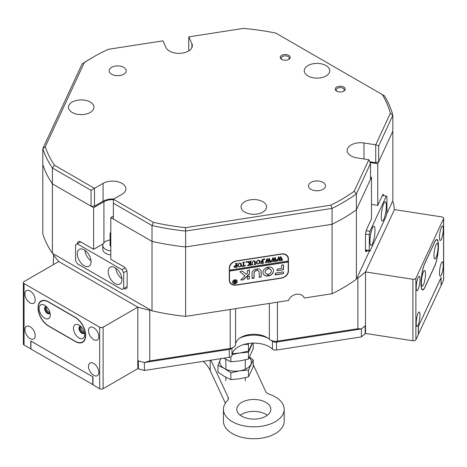 <?xml version="1.0" encoding="UTF-8"?>
<svg xmlns="http://www.w3.org/2000/svg" width="467" height="467" viewBox="0 0 467 467"><rect width="100%" height="100%" fill="white"/><g stroke="black" fill="none" stroke-linecap="round" stroke-linejoin="round"><path stroke-width="0.7" d="M73.465 328.342A7.898 4.559 -120 0 0 79.046 338.015A7.898 4.559 -120 0 0 84.632 334.786A7.898 4.559 -120 0 0 79.046 325.114A7.898 4.559 -120 0 0 73.465 328.342M80.663 326.322A4.01 2.317 -120 0 0 79.793 326.503A4.01 2.317 -120 0 0 78.964 328.342A4.01 2.317 -120 0 0 80.715 332.376A4.01 2.317 -120 0 0 83.803 333.45A4.01 2.317 -120 0 0 84.393 332.79M80.166 326.357A4.01 2.317 -120 0 0 79.653 327.945A4.01 2.317 -120 0 0 81.176 331.733A4.01 2.317 -120 0 0 84.118 333.199M39.1 308.5A7.898 4.559 -120 0 0 44.68 318.173A7.898 4.559 -120 0 0 50.267 314.951A7.898 4.559 -120 0 0 44.68 305.278A7.898 4.559 -120 0 0 39.1 308.5M46.297 306.48A4.01 2.317 -120 0 0 45.427 306.661A4.01 2.317 -120 0 0 44.599 308.5A4.01 2.317 -120 0 0 46.344 312.534A4.01 2.317 -120 0 0 49.438 313.608A4.01 2.317 -120 0 0 50.027 312.948M45.801 306.515A4.01 2.317 -120 0 0 45.281 308.103A4.01 2.317 -120 0 0 46.811 311.892A4.01 2.317 -120 0 0 49.747 313.357M38.236 308.004A14.582 8.418 -120 0 0 48.55 325.861L75.181 341.237A14.582 8.418 -120 0 0 82.472 341.961A14.582 8.418 -120 0 0 84.708 330.274A14.582 8.418 -120 0 0 75.181 317.426L48.55 302.05A14.582 8.418 -120 0 0 41.259 301.326A14.582 8.418 -120 0 0 38.236 308.004L38.066 308.103A14.582 8.418 -120 0 0 48.375 325.96L75.356 341.535A14.582 8.418 -120 0 0 82.641 342.258A14.582 8.418 -120 0 0 85.665 335.58L85.665 335.183A14.582 8.418 -120 0 0 75.356 317.327L48.375 301.752A14.582 8.418 -120 0 0 41.084 301.034A14.582 8.418 -120 0 0 38.066 307.706L38.066 308.103M84.369 332.843A3.765 2.177 60 0 1 81.468 331.833A3.765 2.177 60 0 1 79.822 328.044A3.765 2.177 60 0 1 80.604 326.316M81.217 326.871A3.035 1.751 -120 0 0 80.855 328.044A3.035 1.751 -120 0 0 81.988 330.887A3.035 1.751 -120 0 0 84.194 332.037M50.004 313.001A3.765 2.177 60 0 1 47.097 311.991A3.765 2.177 60 0 1 45.457 308.202A3.765 2.177 60 0 1 46.233 306.48M46.852 307.029A3.035 1.751 -120 0 0 46.484 308.202A3.035 1.751 -120 0 0 47.622 311.045A3.035 1.751 -120 0 0 49.829 312.195M35.229 335.633A7.291 4.209 -120 0 0 32.048 328.295A7.291 4.209 -120 0 0 26.432 326.345A7.291 4.209 -120 0 0 24.92 329.679A7.291 4.209 -120 0 0 28.102 337.016A7.291 4.209 -120 0 0 33.723 338.972A7.291 4.209 -120 0 0 35.229 335.633M35.229 299.919A7.291 4.209 -120 0 0 32.048 292.581A7.291 4.209 -120 0 0 26.432 290.626A7.291 4.209 -120 0 0 24.92 293.965A7.291 4.209 -120 0 0 28.102 301.303A7.291 4.209 -120 0 0 33.723 303.258A7.291 4.209 -120 0 0 35.229 299.919M98.811 372.339A7.291 4.209 -120 0 0 95.624 365.001A7.291 4.209 -120 0 0 90.008 363.052A7.291 4.209 -120 0 0 88.496 366.385A7.291 4.209 -120 0 0 91.684 373.723A7.291 4.209 -120 0 0 97.299 375.678A7.291 4.209 -120 0 0 98.811 372.339M98.811 336.625A7.291 4.209 -120 0 0 95.624 329.288A7.291 4.209 -120 0 0 90.008 327.332A7.291 4.209 -120 0 0 88.496 330.671A7.291 4.209 -120 0 0 91.684 338.009A7.291 4.209 -120 0 0 97.299 339.964A7.291 4.209 -120 0 0 98.811 336.625M103.108 388.707A2.428 1.401 180 0 1 99.669 388.707L99.669 327.198A2.428 1.401 0 0 0 103.108 327.198L103.108 388.707L137.818 368.667L137.818 307.158L58.772 261.526L24.062 281.566A2.428 1.401 0 0 0 23.35 282.558A2.428 1.401 0 0 0 24.062 283.551L24.062 345.06L30.904 348.843M24.062 345.06A2.428 1.401 180 0 1 23.35 344.068L23.35 282.558M30.764 348.925L30.764 340.992L92.968 376.904L92.968 384.837L99.669 388.707M103.108 327.198L137.818 307.158A177.396 102.419 0 0 0 149.773 310.31L150.829 310.146L53.606 254.013L53.32 264.672M99.669 327.198L24.062 283.551M240.295 415.245A17.01 9.819 180 0 1 267.352 415.245M270.253 406.751A17.01 9.819 0 0 0 251.602 399.554A17.01 9.819 0 0 0 236.81 409.29A17.01 9.819 0 0 0 237.394 411.836A17.01 9.819 0 0 0 256.044 419.027A17.01 9.819 0 0 0 270.831 409.29A17.01 9.819 0 0 0 270.253 406.751M253.202 364.587L265.735 391.591A7.291 4.209 180 0 0 269.109 394.136A30.378 17.536 180 0 1 283.165 404.755A30.378 17.536 180 0 1 284.199 409.29L284.199 421.199A30.378 17.536 180 0 1 257.79 438.583A30.378 17.536 180 0 1 224.481 425.735A30.378 17.536 180 0 1 223.448 421.199L223.448 409.29A30.378 17.536 180 0 1 227.458 400.581A7.291 4.209 180 0 0 228.427 398.485A7.291 4.209 180 0 0 228.176 397.399L210.903 360.18M284.199 409.29A30.378 17.536 180 0 1 257.79 426.68A30.378 17.536 180 0 1 224.481 413.832A30.378 17.536 180 0 1 223.448 409.29M225.339 403.196L210.185 370.541A58.322 33.671 0 0 0 203.262 361.365M249.647 356.922L249.956 357.599M374.989 230.394A9.719 2.055 98.8 0 0 373.956 226.209A9.719 2.055 98.8 0 0 371.335 231.188A9.719 2.055 98.8 0 0 369.957 241.235A9.719 2.055 98.8 0 0 370.985 245.42A9.719 2.055 98.8 0 0 373.612 240.441A9.719 2.055 98.8 0 0 374.989 230.394M386.308 206A9.719 2.055 98.8 0 0 385.281 201.814A9.719 2.055 98.8 0 0 382.654 206.793A9.719 2.055 98.8 0 0 381.276 216.84A9.719 2.055 98.8 0 0 382.31 221.025A9.719 2.055 98.8 0 0 384.931 216.046A9.719 2.055 98.8 0 0 386.308 206M365.492 249.933L369.327 250.528L369.957 251.158L386.308 215.923L386.939 212.584L386.939 196.706L386.308 196.082L369.957 231.317L369.327 234.656L369.327 250.528M369.327 234.656L365.585 234.078M369.957 251.158L365.521 250.47M366.186 230.733L369.957 231.317M386.308 196.082L382.356 195.469M433.977 255.589A7.898 1.67 98.8 0 0 434.485 258.747A7.898 1.67 98.8 0 0 436.738 255.665A7.898 1.67 98.8 0 0 438.064 246.78A7.898 1.67 98.8 0 0 436.843 243.511A7.898 1.67 98.8 0 0 433.977 255.589M421.397 282.693A7.898 1.67 98.8 0 0 421.905 285.851A7.898 1.67 98.8 0 0 424.164 282.768A7.898 1.67 98.8 0 0 425.484 273.884A7.898 1.67 98.8 0 0 424.264 270.615A7.898 1.67 98.8 0 0 421.397 282.693M421.082 283.37A14.582 3.082 98.8 0 0 422.629 289.645A14.582 3.082 98.8 0 0 424.853 287.147L434.602 266.137A14.582 3.082 98.8 0 0 438.192 250.201A14.582 3.082 98.8 0 0 436.832 239.822A14.582 3.082 98.8 0 0 434.602 242.326L424.853 263.335A14.582 3.082 98.8 0 0 421.082 283.37M231.959 348.242L231.959 355.369A3.643 2.107 180 0 1 230.896 356.794A3.643 2.107 180 0 1 229.262 357.343L229.262 349.404A3.643 2.107 0 0 0 230.896 348.861A3.643 2.107 180 0 1 229.262 349.404L144.373 362.538L229.262 349.404L230.202 348.464A7.291 4.209 0 0 0 233.471 347.372L233.471 347.372A7.291 4.209 0 0 0 235.602 344.512A18.225 10.525 180 0 1 240.937 337.367A18.225 10.525 180 0 1 266.71 337.367L266.71 337.367A18.225 10.525 180 0 1 269.348 339.293A7.291 4.209 0 0 0 270.399 340.064L270.399 340.064A7.291 4.209 0 0 0 277.439 341.155L357.874 328.71L361.382 328.966A177.396 102.419 0 0 0 365.503 325.511L365.503 271.94L365.503 333.444L412.916 340.782L412.916 279.272L365.503 271.94L394.434 209.595A177.396 102.419 0 0 0 393.179 202.048L392.403 201.598L386.682 213.927M277.439 302.178L277.439 341.155L276.499 342.095L361.382 328.966L276.499 342.095A3.643 2.107 180 0 1 272.979 341.552L272.979 341.552A3.643 2.107 180 0 1 272.448 341.167A3.643 2.107 0 0 0 276.499 342.095L276.499 350.034L361.382 336.9L361.382 328.966A177.396 102.419 180 0 0 365.153 325.814L365.153 333.747L365.503 333M418.344 334.36L441.093 285.588L441.052 277.643M361.382 336.9A177.396 102.419 0 0 0 365.153 333.747M276.499 350.034A3.643 2.107 180 0 1 272.448 349.106L272.448 341.249M231.959 355.369A21.873 12.627 180 0 1 248.164 343.525A21.873 12.627 180 0 1 272.448 349.106M137.818 368.504L138.378 368.831A177.396 102.419 0 0 0 144.373 370.471L229.262 357.343M30.933 341.091L30.904 349.042L92.968 384.639M138.378 368.831L138.378 360.898A177.396 102.419 180 0 0 144.373 362.538L144.373 370.471M30.904 341.108L92.793 376.805M267.883 338.108A21.873 12.627 0 0 0 239.764 338.108A21.873 12.627 0 0 1 267.883 338.108M418.409 326.433L441.093 277.649M418.45 334.378L418.45 326.439M92.764 384.761L92.764 376.822M288.74 59.408A4.979 2.878 180 0 1 281.694 59.408A4.979 2.878 180 0 1 281.694 55.34A4.979 2.878 180 0 1 288.74 55.34A4.979 2.878 180 0 1 288.74 59.408L288.74 59.408M288.361 59.607A4.01 2.317 0 0 0 289.225 58.165A4.01 2.317 0 0 0 286.75 56.028A4.01 2.317 0 0 0 282.383 56.53A4.01 2.317 0 0 0 281.21 58.165A4.01 2.317 0 0 0 282.074 59.607M343.724 91.153A4.979 2.878 180 0 1 336.684 91.153A4.979 2.878 180 0 1 336.684 87.084A4.979 2.878 180 0 1 343.724 87.084A4.979 2.878 180 0 1 343.724 91.153L343.724 91.153M343.344 91.351A4.01 2.317 0 0 0 344.214 89.915A4.01 2.317 0 0 0 341.739 87.773A4.01 2.317 0 0 0 337.367 88.275A4.01 2.317 0 0 0 336.193 89.915A4.01 2.317 0 0 0 337.063 91.351M84.247 62.736L45.293 146.673L42.806 148.599L42.806 164.472A177.396 102.419 0 0 0 52.415 183.881L52.415 168.009A177.396 102.419 180 0 1 42.806 148.599L82.04 64.055L84.247 62.736A174.967 101.018 0 0 1 93.622 56.881A174.967 101.018 0 0 0 93.622 56.881A174.967 101.018 0 0 1 108.291 49.315L162.925 40.862L166.065 47.634A13.368 7.717 0 0 0 188.429 51.096A13.368 7.717 0 0 0 192.34 45.638A13.368 7.717 0 0 0 191.884 43.641L188.744 36.864L188.744 50.909M72.181 102.04A12.761 7.367 0 0 0 68.445 107.247A12.761 7.367 0 0 0 76.319 114.053A12.761 7.367 0 0 0 90.224 112.454A12.761 7.367 0 0 0 93.96 107.247A12.761 7.367 0 0 0 86.086 100.44A12.761 7.367 0 0 0 72.181 102.04M244.801 201.697A12.761 7.367 0 0 0 241.065 206.91A12.761 7.367 0 0 0 248.94 213.711A12.761 7.367 0 0 0 262.845 212.117A12.761 7.367 0 0 0 266.581 206.91A12.761 7.367 0 0 0 258.706 200.104A12.761 7.367 0 0 0 244.801 201.697M123.697 74.241A8.505 4.909 180 0 1 114.427 75.304A8.505 4.909 180 0 1 109.173 70.768A8.505 4.909 180 0 1 111.666 67.295A8.505 4.909 180 0 1 120.935 66.232A8.505 4.909 180 0 1 126.183 70.768A8.505 4.909 180 0 1 123.697 74.241M323.018 189.316A8.505 4.909 180 0 1 313.754 190.384A8.505 4.909 180 0 1 308.5 185.848A8.505 4.909 180 0 1 310.993 182.375A8.505 4.909 180 0 1 320.263 181.307A8.505 4.909 180 0 1 325.511 185.848A8.505 4.909 180 0 1 323.018 189.316M307.987 65.555A12.761 7.367 0 0 0 304.251 70.768A12.761 7.367 0 0 0 312.125 77.569A12.761 7.367 0 0 0 326.03 75.975A12.761 7.367 0 0 0 329.766 70.768A12.761 7.367 0 0 0 321.891 63.961A12.761 7.367 0 0 0 307.987 65.555M91.906 57.873L93.622 56.881L91.906 57.867A177.396 102.419 180 0 1 91.906 57.867A177.396 102.419 180 0 0 82.04 64.055M375.725 162.674L375.725 144.817L390.359 113.277L392.84 115.343L378.702 145.809L378.702 161.687L375.725 162.674L369.747 161.751M390.359 113.277A174.967 101.018 0 0 0 382.245 94.544L384.353 95.758A177.396 102.419 180 0 1 392.84 115.343L392.84 131.215L378.702 161.687M363.986 158.978L363.986 143.001L375.725 144.817L378.702 145.809M113.382 203.209L113.382 199.24L153.38 222.327L152.014 225.514L113.382 203.209L113.382 219.081L152.014 241.386A177.396 102.419 0 0 0 185.632 246.932L185.632 231.06A177.396 102.419 180 0 1 152.014 225.514L152.014 241.386A177.396 102.419 0 0 0 185.632 246.932L332.072 224.283A177.396 102.419 0 0 0 356.385 209.771L356.385 193.898A177.396 102.419 180 0 1 332.072 208.405L332.072 224.283A177.396 102.419 0 0 0 356.385 209.771L370.524 179.305L370.524 163.427L356.385 193.898L354.167 191.266L368.807 159.726L357.068 157.91A13.368 7.717 0 0 1 347.162 150.456A13.368 7.717 0 0 1 363.986 143.001M52.415 168.009L54.487 165.236L94.48 188.329L94.48 206.186L91.047 206.186L91.047 190.308L52.415 168.009M45.293 146.673A174.967 101.018 0 0 0 54.487 165.236M330.916 205.147L332.072 208.405L185.632 231.06L185.533 227.639L330.916 205.147A174.967 101.018 0 0 0 354.167 191.266M153.38 222.327A174.967 101.018 0 0 0 185.533 227.639M382.245 94.544L275.822 33.099A174.967 101.018 0 0 0 243.377 28.417L188.744 36.864M113.382 199.24L121.975 194.278A13.368 7.717 0 0 0 125.892 188.82A13.368 7.717 0 0 0 117.637 181.692A13.368 7.717 0 0 0 103.073 183.368L91.047 190.308M113.802 199A13.368 7.717 0 0 0 103.073 201.224L94.48 206.186M53.606 254.013L52.415 253.324L52.415 183.881L91.047 206.186M370.524 163.427L368.807 159.726M272.979 341.552L270.399 340.064L272.979 341.552M303.941 297.281L304.286 298.022A8.505 6.707 155.1 0 0 304.128 297.648A8.505 6.707 155.1 0 0 296.16 294.327A8.505 6.707 155.1 0 0 288.536 300.462L185.632 316.381A177.396 102.419 180 0 1 152.014 310.829L150.829 310.146M369.444 251.077L356.385 279.213A177.396 102.419 180 0 1 332.072 293.725L304.286 298.022M52.415 253.324A177.396 102.419 180 0 1 42.806 233.914L42.806 164.472A177.396 102.419 0 0 0 52.415 183.881L93.622 207.675L103.931 201.721A12.148 7.017 0 0 1 113.382 199.683M185.632 316.381L185.632 246.932L332.072 224.283L332.072 293.725M113.382 216.104L110.807 217.593L152.014 241.386L152.014 310.829M356.385 279.213L356.385 209.771L371.469 177.267L370.524 177.121M236.32 285.127L281.391 278.151A7.291 5.75 155.1 0 0 288.431 271.111L288.431 258.811A7.291 5.75 155.1 0 0 287.999 256.832A7.291 5.75 155.1 0 0 281.391 253.949L236.32 260.919A7.291 5.75 155.1 0 0 229.279 267.959L229.279 280.264A7.291 5.75 155.1 0 0 229.706 282.243A7.291 5.75 155.1 0 0 236.32 285.127L236.232 284.934M370.109 162.534L377.756 163.719L392.84 131.215L392.84 200.664L392.403 201.598M383.699 195.679A4.863 1.027 98.8 0 0 383.214 194.389A4.863 1.027 98.8 0 0 382.473 195.224L377.756 205.387L371.469 204.412M53.32 254.62A177.396 102.419 0 0 0 58.772 261.526L137.818 307.158L137.818 360.734A177.396 102.419 0 0 0 144.373 362.538L149.773 360.903L149.773 310.31M103.184 243.821L93.622 249.337L80.738 241.9A4.863 2.808 -120 0 0 78.304 241.661A4.863 2.808 -120 0 0 77.3 243.885L75.578 244.877L75.578 260.749L77.3 263.727L121.975 289.517L123.697 288.524A4.863 2.808 -120 0 0 126.125 288.769A4.863 2.808 -120 0 0 127.129 286.545L127.129 272.652A4.863 2.808 -120 0 0 123.697 266.704L110.807 259.261L110.807 217.593M356.817 278.279L357.874 278.116L357.874 328.71M357.874 278.116A177.396 102.419 0 0 0 365.503 271.94L394.434 209.595L441.846 216.933A2.428 1.401 0 0 1 443.65 218.287L443.65 279.797A2.428 1.401 180 0 1 443.568 280.159L443.568 218.649L415.893 278.279L415.893 339.789L418.344 334.506L418.344 326.567L441.117 277.509L441.117 285.448L443.568 280.159M93.622 249.337L93.622 207.675M377.756 163.719L377.756 205.387M371.469 177.267L371.469 218.935L366.747 229.099A4.863 1.027 98.8 0 0 365.492 235.777L365.492 249.67A4.863 1.027 98.8 0 0 366.005 251.76A4.863 1.027 98.8 0 0 366.747 250.925L366.864 250.68M229.513 281.753A7.291 5.75 155.1 0 0 230.459 282.862M287.981 257.632A7.291 5.75 155.1 0 0 287.754 256.365M149.773 360.903L230.202 348.464L230.202 309.487M230.861 372.759L239.67 370.862L248.479 370.033L248.479 376.904L239.67 378.801L230.861 379.63L224.411 376.443L217.966 372.181L217.966 365.317L224.411 368.504L230.861 372.759L230.861 379.63M248.479 370.033L253.202 359.864L253.202 366.729L248.479 376.904M253.202 359.864L249.46 357.273M220.827 358.644L217.966 365.317M220.944 358.627A15.796 9.118 0 0 0 220.325 359.695A15.796 9.118 0 0 0 224.411 368.504A15.796 9.118 0 0 0 239.67 370.862A15.796 9.118 0 0 0 250.837 364.418A15.796 9.118 0 0 0 249.314 357.547M231.959 354.616L239.67 353.005L248.479 352.176L248.479 359.047L239.67 360.944L230.861 361.773L223.751 358.195M230.861 356.817L230.861 361.773M248.479 352.176L252.577 343.111M253.202 343.099L253.202 348.872L248.479 359.047M243.505 344.588L248.479 344.243L248.479 351.108L239.67 353.005L232.403 353.758M252.332 343.122L248.479 351.108M419.979 315.108A7.291 1.541 98.8 0 0 419.208 311.968A7.291 1.541 98.8 0 0 417.241 315.704A7.291 1.541 98.8 0 0 416.208 323.24A7.291 1.541 98.8 0 0 416.978 326.375A7.291 1.541 98.8 0 0 418.946 322.644A7.291 1.541 98.8 0 0 419.979 315.108M419.979 279.394A7.291 1.541 98.8 0 0 419.208 276.254A7.291 1.541 98.8 0 0 417.241 279.99A7.291 1.541 98.8 0 0 416.208 287.526A7.291 1.541 98.8 0 0 416.978 290.661A7.291 1.541 98.8 0 0 418.946 286.925A7.291 1.541 98.8 0 0 419.979 279.394M443.253 264.964A7.291 1.541 98.8 0 0 442.483 261.824A7.291 1.541 98.8 0 0 440.509 265.56A7.291 1.541 98.8 0 0 439.476 273.096A7.291 1.541 98.8 0 0 440.253 276.236A7.291 1.541 98.8 0 0 442.22 272.5A7.291 1.541 98.8 0 0 443.253 264.964M443.253 229.25A7.291 1.541 98.8 0 0 442.483 226.11A7.291 1.541 98.8 0 0 440.509 229.846A7.291 1.541 98.8 0 0 439.476 237.382A7.291 1.541 98.8 0 0 440.253 240.523A7.291 1.541 98.8 0 0 442.22 236.787A7.291 1.541 98.8 0 0 443.253 229.25M415.893 339.789A2.428 1.401 180 0 1 412.916 340.782M412.916 279.272A2.428 1.401 0 0 0 415.893 278.279M443.568 218.649A2.428 1.401 0 0 0 443.65 218.287M421.018 283.702A14.582 3.082 98.8 0 0 422.565 289.984A14.582 3.082 98.8 0 0 424.795 287.479L434.666 266.202A14.582 3.082 98.8 0 0 438.443 246.167L438.443 245.77A14.582 3.082 98.8 0 0 436.896 239.489A14.582 3.082 98.8 0 0 434.666 241.994L424.795 263.271A14.582 3.082 98.8 0 0 421.018 283.306L421.018 283.702M110.807 232.473A2.428 1.401 0 0 0 110.44 232.747A2.428 1.401 0 0 0 110.095 233.465A2.428 1.401 0 0 0 110.807 234.457M110.807 250.896A9.719 5.61 180 0 1 102.804 245.373A9.719 5.61 180 0 1 104.182 242.496A9.719 5.61 180 0 1 110.095 239.939M110.095 233.465L110.095 245.373A2.428 1.401 0 0 0 110.807 246.366M108.227 271.66A9.719 5.61 -120 0 0 112.471 281.443A9.719 5.61 -120 0 0 119.961 284.047A9.719 5.61 -120 0 0 121.975 279.599A9.719 5.61 -120 0 0 117.731 269.815A9.719 5.61 -120 0 0 110.241 267.212A9.719 5.61 -120 0 0 108.227 271.66M115.828 268.157A9.719 5.61 -120 0 0 121.94 278.741M77.3 253.803A9.719 5.61 -120 0 0 81.544 263.586A9.719 5.61 -120 0 0 89.034 266.19A9.719 5.61 -120 0 0 91.047 261.742A9.719 5.61 -120 0 0 86.804 251.958A9.719 5.61 -120 0 0 79.314 249.355A9.719 5.61 -120 0 0 77.3 253.803M84.901 250.3A9.719 5.61 -120 0 0 91.007 260.878M110.807 254.865A9.719 5.61 180 0 1 105.653 253.307A9.719 5.61 180 0 1 102.804 249.337L102.804 245.373M126.826 270.842L123.697 272.652L121.975 269.675L77.3 243.885L80.738 241.9M123.697 288.524L127.129 286.545L123.697 288.524L123.697 272.652M121.975 269.675L125.109 267.871M102.863 244.755L102.215 244.381M236.862 280.784A2.189 1.722 155.1 0 0 236.833 280.714A2.189 1.722 155.1 0 0 234.481 279.937A2.189 1.722 155.1 0 0 232.735 281.963A2.189 1.722 155.1 0 0 232.864 282.558A2.189 1.722 155.1 0 0 232.899 282.623M232.799 282.097A2.189 1.722 155.1 0 0 232.928 282.693A2.189 1.722 155.1 0 0 235.28 283.475A2.189 1.722 155.1 0 0 237.026 281.443A2.189 1.722 155.1 0 0 236.897 280.854A2.189 1.722 155.1 0 0 234.545 280.072A2.189 1.722 155.1 0 0 232.799 282.097M237.259 281.408A2.428 1.915 155.1 0 0 237.113 280.749A2.428 1.915 155.1 0 0 234.504 279.879A2.428 1.915 155.1 0 0 232.566 282.132A2.428 1.915 155.1 0 0 232.706 282.792A2.428 1.915 155.1 0 0 235.321 283.662A2.428 1.915 155.1 0 0 237.259 281.408M232.677 282.728A2.428 1.915 155.1 0 0 235.304 283.51A2.428 1.915 155.1 0 0 237.195 281.274A2.428 1.915 155.1 0 0 237.084 280.685M239.921 271.771L244.977 275.81L240.779 279.972L243.033 279.92A0.73 0.572 155.1 0 0 243.517 279.68L249.25 274.176A0.73 0.572 155.1 0 0 249.466 273.709L249.185 270.043L247.352 270.562L247.352 273.271A0.73 0.572 -24.9 0 1 247.136 273.738L246.506 274.345L242.542 271.263A0.73 0.572 155.1 0 0 242.017 271.146L239.921 271.771M239.921 271.794L244.977 275.81M240.779 279.996L242.968 279.786A0.73 0.572 155.1 0 0 243.453 279.546L249.185 274.041A0.73 0.572 155.1 0 0 249.401 273.574L249.466 270.235M262.962 272.372A5.47 4.314 155.1 0 0 263.283 273.855A5.47 4.314 155.1 0 0 267.568 276.09L267.889 275.799L267.661 274.176A3.158 2.493 -24.9 0 1 265.379 272.886A3.158 2.493 -24.9 0 1 265.192 272.027A3.158 2.493 -24.9 0 1 267.661 269.115L267.889 267.422L267.568 267.235A5.47 4.314 155.1 0 0 262.962 272.372M263.254 273.79A5.47 4.314 155.1 0 0 267.503 275.95L267.889 274.38M265.349 272.816A3.158 2.493 -24.9 0 1 265.314 272.751A3.158 2.493 -24.9 0 1 265.128 271.893A3.158 2.493 -24.9 0 1 267.597 268.98L267.83 267.282M252.402 264.637L252.904 264.801L251.468 265.022L251.993 264.637L252.057 262.617L253.639 260.662L255.157 261.246L255.251 263.721L255.84 264.345L254.077 264.62L254.591 264.269L254.667 262.063L254.533 261.205L253.593 260.831L252.314 262.547L252.343 264.515M255.093 261.111L255.186 263.586L255.688 264.258M248.362 264.952L249.652 263.569L247.037 261.736L248.876 261.456L248.759 262.098L250.23 263.23L250.189 261.561L249.647 261.333L251.404 261.065L250.82 261.87L250.855 264.807L251.404 265.028L249.647 265.303L250.23 264.497L250.23 263.3L248.672 264.97L248.964 265.408L247.469 265.641L248.362 264.952M248.812 261.427L248.479 261.666L248.759 262.098M250.166 263.16L248.607 264.836L248.87 265.314M246.22 261.812L246.582 262.086L246.22 262.472L245.864 262.197L246.22 261.812L246.582 262.086L246.22 262.472L245.864 262.197M245.274 265.133L245.21 265.992L241.818 266.511L241.754 265.682L243.254 266.126L243.254 263.038L242.665 262.413L244.428 262.139L243.838 262.95L243.838 266.038L244.755 265.851L245.274 265.133M241.871 265.665L241.964 265.997M243.254 263.038L242.747 262.366M241.492 264.596L240.814 266.213L239.402 266.943L237.545 266.027L237.388 265.238L239.448 262.857L241.322 263.744L241.492 264.596L240.814 266.213M229.513 268.122A7.291 5.75 155.1 0 1 236.553 261.082L281.152 254.182A7.291 5.75 155.1 0 1 287.765 257.066A7.291 5.75 155.1 0 1 288.197 259.045L288.197 261.03L229.513 270.107L229.291 267.638M233.932 266.657L235.28 265.373L236.016 265.332L235.934 263.697L235.432 263.534L237.189 263.26L236.606 264.071L236.687 267.066L237.189 267.229L235.619 267.474L233.932 266.657L234.002 267.013M236.016 264.159L235.526 263.481M236.973 263.26L236.541 263.931L236.687 267.066M260.142 261.707L259.459 263.33L258.047 264.059L256.19 263.143L256.033 262.355L258.099 259.973L259.973 260.855L260.142 261.707L259.459 263.33M260.79 262.699L261.648 263.283L262.553 263.143L262.553 261.432L261.187 262.197L261.187 260.925L262.553 261.269L262.512 259.652L261.969 259.43L263.727 259.156L263.143 259.961L263.178 262.898L263.727 263.125L260.726 263.586L260.866 262.974M261.251 260.919L261.835 261.38M264.544 258.975L264.9 259.249L264.544 259.634L264.182 259.36L264.836 259.115L264.544 259.634L264.182 259.36M266.581 262.571L265.367 262.758L267.142 258.572L268.186 260.82L269.179 258.257L270.994 261.999L269.459 262.238L269.856 261.818L268.91 259.243L268.332 261.211L269.132 262.291L267.521 262.536L267.959 262.092L267.048 259.559L266.126 262.39L266.581 262.571M269.167 258.257L270.551 261.742M267.048 259.559L266.278 262.577M272.384 261.678L271.169 261.864L272.95 257.673L273.989 259.921L274.981 257.358L276.797 261.1L275.261 261.339L275.664 260.919L274.713 258.344L274.135 260.317L274.935 261.392L273.323 261.637L273.761 261.199L272.851 258.665L271.928 261.497L272.384 261.678M274.97 257.364L276.353 260.843M272.851 258.665L272.08 261.678M278.186 260.779L276.972 260.965L278.752 256.774L279.791 259.027L280.784 256.465L282.605 260.207L281.064 260.44L281.467 260.02L280.515 257.445L279.943 259.418L280.737 260.493L279.126 260.744L279.564 260.3L278.653 257.766L277.731 260.598L278.186 260.779M280.772 256.465L282.156 259.944M278.653 257.766L277.883 260.784L277.194 260.895M229.513 270.107L229.513 271.099L288.197 262.022L288.197 270.948A7.291 5.75 155.1 0 1 281.152 277.993L236.553 284.893A7.291 5.75 155.1 0 1 229.945 282.01L229.501 281.058A7.291 5.75 155.1 0 1 229.285 280.492M229.513 271.099L229.513 280.025A7.291 5.75 155.1 0 0 229.945 282.01M275.337 273.137L275.337 274.923L282.798 273.767A0.73 0.572 155.1 0 0 283.498 273.067L283.212 271.917L275.337 273.137M257.2 270.627A2.428 1.915 -24.9 0 1 258.946 271.619A2.428 1.915 -24.9 0 1 259.092 272.279L259.378 277.392L261.199 276.867L261.199 271.952A4.617 3.643 155.1 0 0 260.93 270.697A4.617 3.643 155.1 0 0 257.294 268.817L257.142 270.486A2.428 1.915 -24.9 0 1 258.881 271.485A2.428 1.915 -24.9 0 1 258.911 271.549M254.159 273.037A2.428 1.915 -24.9 0 1 256.044 270.802L256.272 269.208L255.957 269.021A4.617 3.643 155.1 0 0 252.046 273.364L252.063 278.367L253.879 278.244L254.095 272.903A2.428 1.915 -24.9 0 1 255.98 270.667L256.272 269.208M268.829 273.995L268.595 275.688L268.916 275.88A5.47 4.314 155.1 0 0 273.201 269.255A5.47 4.314 155.1 0 0 268.916 267.025L268.595 267.317L268.829 268.934A3.158 2.493 -24.9 0 1 271.111 270.224A3.158 2.493 -24.9 0 1 268.829 273.995M249.185 278.968L249.448 276.108L247.352 276.517L247.37 279.091L249.185 278.968L249.466 276.19M281.391 268.432L277.217 269.074L276.949 270.743L283.498 269.646L283.481 264.894L281.677 265.011L281.391 268.432M234.066 281.368L233.412 281.023L234.125 280.912L235.304 281.764L234.942 280.784L236.022 280.62L235.66 281.07L236.022 282.804L235.064 282.949L233.973 282.582L234.621 281.94L233.354 280.947M235.304 281.122L235.193 280.749M235.864 280.562L235.712 282.716M229.449 270.965L288.133 261.888L288.133 261.035M287.765 257.066L287.328 256.114A7.291 5.75 155.1 0 0 286.808 255.256M276.931 270.673L283.148 269.798L283.44 264.83M247.352 279.021L249.121 278.834M268.595 268.735L268.764 268.799A3.158 2.493 -24.9 0 1 271.047 270.089A3.158 2.493 -24.9 0 1 271.076 270.159M268.595 275.693L268.858 275.746A5.47 4.314 155.1 0 0 273.172 269.185M252.046 278.291L254.095 277.824L254.095 272.903M259.092 277.2L261.141 276.733L261.141 271.817A4.617 3.643 155.1 0 0 260.895 270.632M275.051 274.73L282.733 273.633A0.73 0.572 155.1 0 0 283.44 272.926L283.498 272.115M235.701 282.704L235.28 282.774M235 282.815L233.914 282.442M234.002 281.233L234.621 281.94M235.129 281.735L234.341 282.348L235.304 282.763L235.304 281.852L234.341 282.348L234.924 282.733M234.527 281.975L234.341 282.348M235.952 264.024L235.87 263.563L235.952 264.024M236.827 267.142L235.561 267.334L233.868 266.523M234.586 266.377L235.59 267.311L236.016 267.188L236.016 265.49L235.415 265.373L234.586 266.377L234.703 266.85M235.415 265.373L234.667 266.785M236.016 265.49L235.479 265.507M240.75 266.079L239.402 266.943M239.338 266.809L237.516 265.957M241.293 263.674L241.433 264.456M240.552 263.581L239.39 262.886L238.042 264.917L238.462 266.377M238.042 264.917L238.269 266.108M238.526 266.511L239.46 266.768L240.353 266.231L240.774 264.719L240.342 263.283L239.454 263.02L238.1 265.052M240.277 263.149L240.517 263.511M245.198 265.145L245.21 265.992M245.146 265.851L241.807 266.371M243.19 262.903L243.109 262.436L243.19 262.903M244.218 262.139L243.908 262.489M243.844 262.355L243.838 266.038M246.156 262.337L245.8 262.057M246.156 261.672L246.518 261.946M248.053 262.337L249.652 263.569M247.989 262.203L246.973 261.713M248.479 261.666L248.701 261.964L248.479 261.666M251.193 261.059L250.89 261.397M250.826 261.263L250.82 264.404M250.756 264.269L250.855 264.807M251.059 264.941L249.985 265.104M248.683 265.309L247.714 265.454M252.542 264.707L251.806 264.824M255.186 263.586L255.624 264.124L255.186 263.586M255.472 264.258L254.439 264.415M254.497 261.141L253.593 260.831M253.528 260.697L252.256 262.413L252.338 264.497M259.395 263.195L258.047 264.059M257.982 263.925L256.161 263.073M259.938 260.79L260.078 261.573M259.197 260.697L258.041 260.002L256.687 262.034L257.107 263.493M256.687 262.034L256.92 263.225M257.171 263.627L258.105 263.884L259.004 263.347L259.424 261.835L258.987 260.399L258.105 260.137L256.751 262.168M258.922 260.265L259.167 260.627M261.835 261.543L262.553 261.432M261.771 261.409L261.251 262.185M261.187 260.784L261.771 261.24L261.187 260.784M263.516 259.156L263.213 259.494M263.149 259.354L263.143 262.501M263.079 262.361L263.178 262.898M263.382 263.032L260.714 263.446M264.48 259.5L264.124 259.226M264.48 258.841L264.836 259.115M266.301 262.582L265.583 262.693M267.305 258.549L268.186 260.82M270.755 261.894L269.716 262.051M268.332 261.211L268.91 259.243M268.274 261.076L268.56 261.812M268.904 262.18L267.825 262.343M272.103 261.683L271.385 261.794M273.107 257.65L273.989 259.921M276.563 260.995L275.518 261.158M274.135 260.317L274.713 258.344M274.076 260.177L274.363 260.913M274.707 261.281L273.627 261.45M278.91 256.751L279.791 259.027M282.366 260.096L281.321 260.259M279.943 259.418L280.515 257.445M279.879 259.284L280.165 260.014M280.515 260.382L279.429 260.551M228.176 399.577L228.176 397.399M210.185 370.541L210.185 360.291M191.884 47.634L191.884 43.641M103.073 201.224L103.073 183.368M235.602 308.652L235.602 344.512M103.931 242.747L103.931 201.721M365.55 250.738L366.747 250.925M288.104 258.111L288.431 258.811M288.197 270.603L288.431 271.111M269.348 339.293L269.348 303.427M229.513 280.025L229.279 279.523M41.259 301.326L42.83 300.421M82.472 341.961L84.048 341.05M422.629 289.645L421.964 289.546M436.832 239.822L436.19 239.723M245.303 380.704L245.303 377.698M245.303 369.245L245.303 359.841M225.865 380.704L225.865 377.248M225.865 369.245L225.865 359.392M230.896 348.861L233.471 347.372"/></g></svg>

